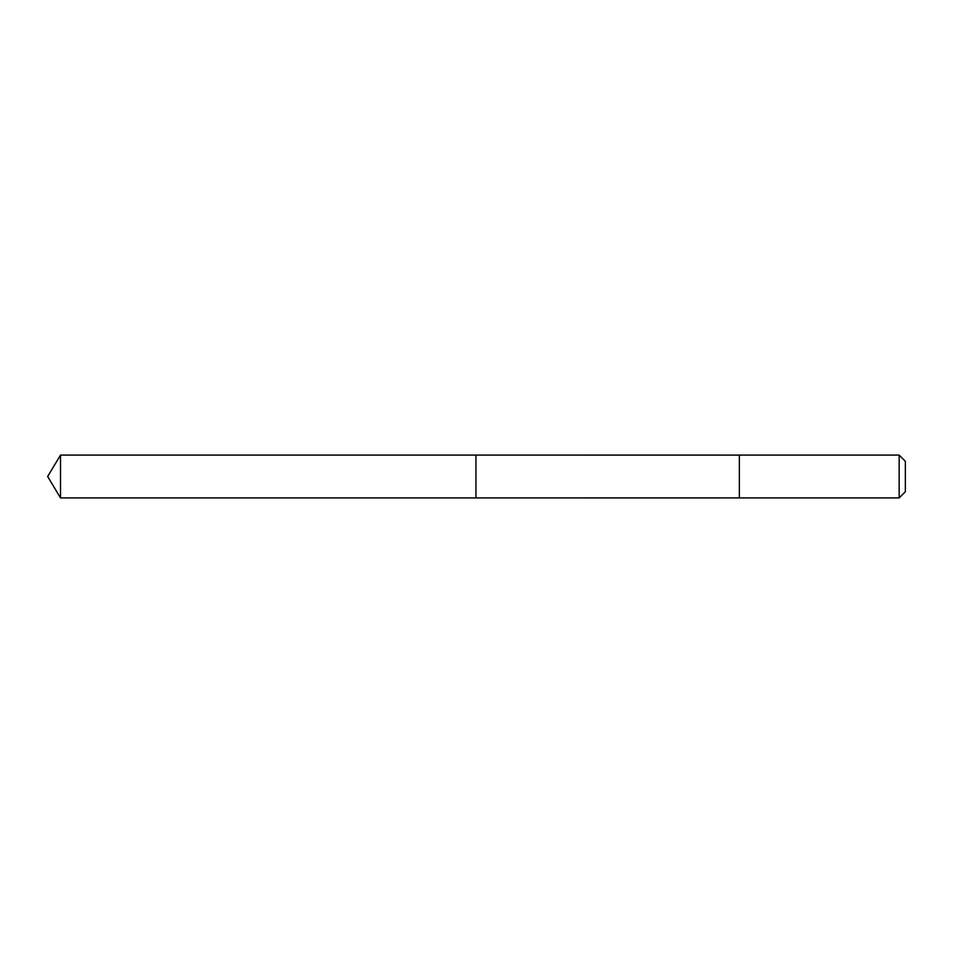 <?xml version="1.0" encoding="UTF-8"?>
<svg xmlns="http://www.w3.org/2000/svg" width="953" height="953" viewBox="0 0 953 953"><rect width="100%" height="100%" fill="white"/><g stroke="black" fill="none" stroke-linecap="round" stroke-linejoin="round"><path stroke-width="1.43" d="M475.952 484.648L475.952 455.081L60.515 455.081L60.515 497.919L475.952 497.919L475.952 455.081L739.349 455.093L739.349 497.907L475.952 497.919L475.952 484.648M739.349 455.081L739.349 497.919L899.167 497.919L899.167 455.081L739.349 455.081M899.167 455.081L905.35 461.264L905.35 491.736L899.167 497.919M475.952 497.919L60.515 497.919L47.65 476.5L60.515 497.919M47.65 476.5L60.515 455.081"/></g></svg>
